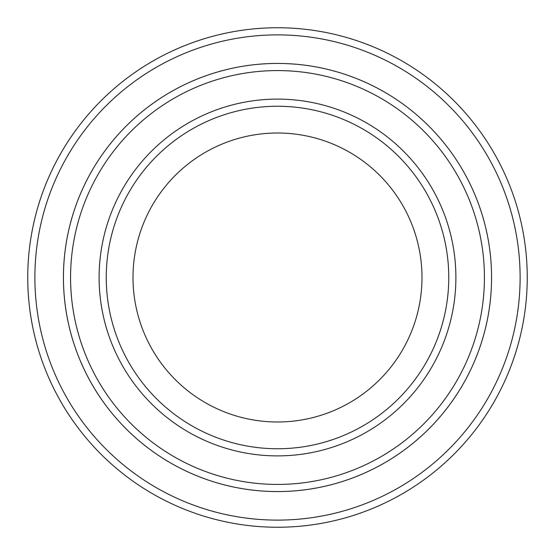 <?xml version="1.0" encoding="UTF-8"?>
<svg xmlns="http://www.w3.org/2000/svg" width="555" height="555" viewBox="0 0 555 555"><rect width="100%" height="100%" fill="white"/><g stroke="black" fill="none" stroke-linecap="round" stroke-linejoin="round"><path stroke-width="0.83" d="M70.568 277.5A206.932 206.932 0 0 0 380.966 456.703A206.932 206.932 0 0 0 380.966 98.297A206.932 206.932 0 0 0 70.568 277.5M491.57 277.5A214.07 214.07 0 0 1 170.461 462.891A214.07 214.07 0 0 1 170.461 92.109A214.07 214.07 0 0 1 491.57 277.5A214.064 214.064 0 0 0 277.5 63.436A214.064 214.064 0 0 0 63.436 277.5A214.064 214.064 0 0 0 277.5 491.563A214.064 214.064 0 0 0 491.563 277.5M448.759 277.5A171.259 171.259 0 0 1 191.87 425.81A171.259 171.259 0 0 1 191.87 129.19A171.259 171.259 0 0 1 448.759 277.5M421.987 277.5A144.487 144.487 0 0 1 205.253 402.632A144.487 144.487 0 0 1 205.253 152.368A144.487 144.487 0 0 1 421.987 277.5M34.889 277.5A242.611 242.611 0 0 0 398.809 487.609A242.611 242.611 0 0 0 398.809 67.391A242.611 242.611 0 0 0 34.889 277.5M27.75 277.5A249.75 249.75 0 0 0 277.5 527.25A249.75 249.75 0 0 0 527.25 277.5A249.75 249.75 0 0 0 277.5 27.75A249.75 249.75 0 0 0 27.75 277.5M99.109 277.5A178.391 178.391 0 0 0 366.695 431.991A178.391 178.391 0 0 0 366.695 123.009A178.391 178.391 0 0 0 99.109 277.5"/></g></svg>
